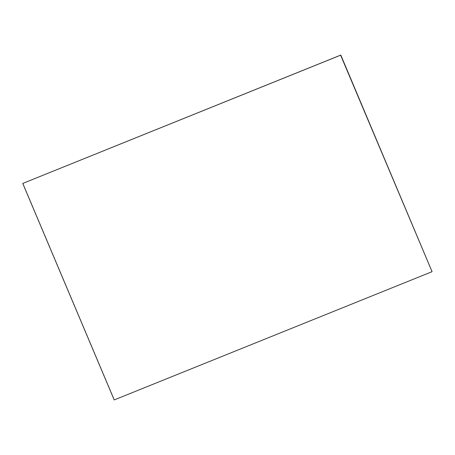 <?xml version="1.0" encoding="UTF-8"?>
<svg xmlns="http://www.w3.org/2000/svg" width="455" height="455" viewBox="0 0 455 455"><rect width="100%" height="100%" fill="white"/><g stroke="black" fill="none" stroke-linecap="round" stroke-linejoin="round"><path stroke-width="0.34" stroke-dasharray="2.27 1.71" d="M114.199 399.934L432.25 271.567M22.932 183.319L114.381 399.82"/><path stroke-width="0.68" d="M432.068 271.68L340.801 55.066L22.75 183.433L114.199 399.934L432.068 271.68L340.619 55.18L22.75 183.433"/></g></svg>
